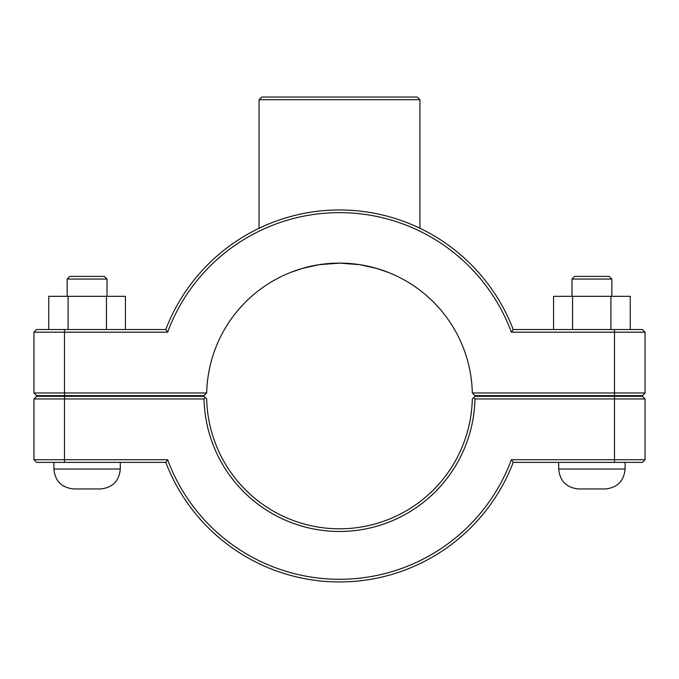 <?xml version="1.0" encoding="UTF-8"?>
<svg xmlns="http://www.w3.org/2000/svg" width="679" height="679" viewBox="0 0 679 679"><rect width="100%" height="100%" fill="white"/><g stroke="black" fill="none" stroke-linecap="round" stroke-linejoin="round"><path stroke-width="1.02" d="M33.95 332.192L167.62 332.192A183.33 183.33 0 0 1 511.38 332.192L513.222 329.536A185.987 185.987 0 0 0 165.778 329.536L36.607 329.536L33.95 332.192L33.95 392.971L36.607 395.628L203.997 395.628L206.688 392.971A132.846 132.846 0 0 1 339.5 263.113A132.846 132.846 0 0 1 472.312 392.971L475.003 395.628L642.393 395.628L645.05 392.971L472.312 392.971M259.055 228.271L265.26 225.436L259.055 228.271L259.055 99.711L419.945 99.711L417.279 97.055L261.721 97.055L259.055 99.711M413.74 225.436L419.945 228.271L413.74 225.436M625.121 395.628L625.121 396.29M625.121 462.382L625.121 469.028C623.942 481.131 617.304 487.768 605.193 488.956L578.627 488.956C566.524 487.768 559.878 481.131 558.698 469.028L625.121 469.028M571.981 279.052L574.638 276.395L609.182 276.395L611.838 279.052L571.981 279.052L571.981 296.324M572.558 329.536L572.558 296.324L553.563 296.324L553.563 329.536M610.905 329.536L610.905 296.324L572.558 296.324M630.256 329.536L630.256 296.324L610.905 296.324M67.162 279.052L107.019 279.052L104.362 276.395L69.818 276.395L67.162 279.052L67.162 296.324M107.019 296.324L107.019 279.052M125.437 329.536L125.437 296.324L106.442 296.324L106.442 329.536M68.095 329.536L68.095 296.324L106.442 296.324M48.744 329.536L48.744 296.324L68.095 296.324M53.879 469.028C55.058 481.131 61.696 487.768 73.807 488.956L100.373 488.956C112.476 487.768 119.122 481.131 120.302 469.028L53.879 469.028L53.879 462.382M53.879 396.29L53.879 395.628M614.495 396.29L642.393 396.29L645.05 398.946L614.495 398.946L614.495 459.725L511.38 459.725A183.33 183.33 0 0 1 167.62 459.725L33.95 459.725L33.95 398.946L204.031 398.946A135.503 135.503 0 0 0 339.5 531.462A135.503 135.503 0 0 0 474.969 398.946L614.495 398.946L614.495 396.29L475.003 396.29L473.662 397.614L474.969 398.946M511.38 459.725L513.222 462.382L642.393 462.382L645.05 459.725L645.05 398.946M645.05 459.725L614.495 459.725L614.495 462.382M473.662 397.614L472.312 398.946A132.846 132.846 0 0 1 339.5 528.805A132.846 132.846 0 0 1 206.688 398.946L203.997 396.29L36.607 396.29L33.95 398.946M204.031 398.946L205.338 397.614M167.62 459.725L165.778 462.382A185.987 185.987 0 0 0 513.222 462.382M165.778 462.382L36.607 462.382L33.95 459.725M206.688 392.971L33.95 392.971M290.451 272.5L301.926 268.536L319.062 264.691L339.5 263.113L359.938 264.691L377.074 268.536L388.549 272.5M511.38 332.192L645.05 332.192L645.05 392.971M167.62 332.192L165.778 329.536M513.222 329.536L642.393 329.536L645.05 332.192M64.505 462.382L64.505 396.29M614.495 395.628L614.495 329.536M64.505 395.628L64.505 329.536M558.698 395.628L558.698 396.29M558.698 462.382L558.698 469.028M611.838 279.052L611.838 296.324M120.302 469.028L120.302 462.382M120.302 396.29L120.302 395.628M419.945 228.271L419.945 99.711"/></g></svg>
